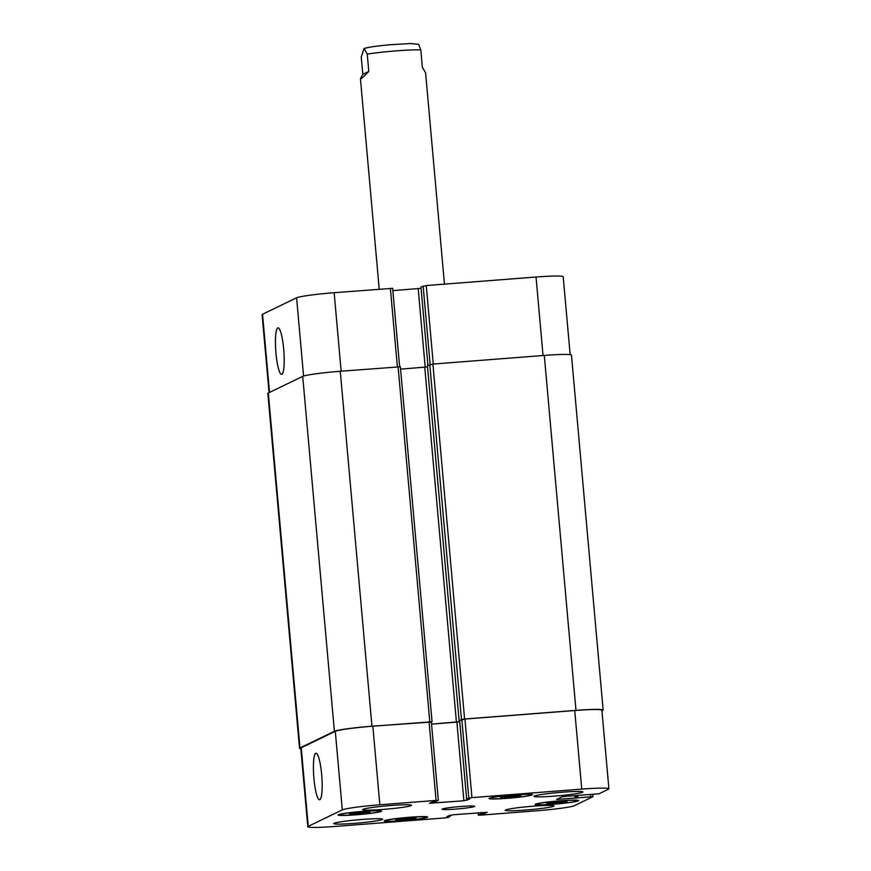 <?xml version="1.0" encoding="UTF-8"?>
<svg xmlns="http://www.w3.org/2000/svg" width="871" height="871" viewBox="0 0 871 871"><rect width="100%" height="100%" fill="white"/><g stroke="black" fill="none" stroke-linecap="round" stroke-linejoin="round"><path stroke-width="1.31" d="M362.804 74.329L361.258 56.996L364.056 48.515L367.246 54.1L368.792 71.444L362.804 74.329L360.431 78.651C360.627 79.424 363.414 77.018 368.792 71.444M444.46 284.131L425.603 72.837L422.348 67.285L420.802 49.941L418.657 44.301L410.546 43.55L390.393 44.715C376.566 46 367.791 47.274 364.056 48.526M283.696 349.249A23.354 4.007 85.6 0 1 281.638 374.399A23.354 4.007 85.6 0 1 275.824 351.438A23.354 4.007 85.6 0 1 278.023 327.844A23.354 4.007 85.6 0 1 283.696 349.249M321.66 774.646A23.354 4.007 85.6 0 1 319.603 799.796A23.354 4.007 85.6 0 1 313.789 776.823A23.354 4.007 85.6 0 1 315.988 753.23A23.354 4.007 85.6 0 1 321.66 774.646M442.283 809.028A16.353 1.078 -5.1 0 1 459.659 806.59A16.353 1.078 -5.1 0 1 474.641 806.328A16.353 1.078 -5.1 0 1 458.451 808.854A16.353 1.078 -5.1 0 1 442.054 809.235A16.353 1.078 -5.1 0 1 442.283 809.028M414.389 818.707L395.641 820.155L397.47 819.273L407.759 818.109L416.218 817.825L414.389 818.707L414.313 817.891M404.1 819.872L403.981 818.533M565.366 802.224L546.618 803.683L548.447 802.801L558.736 801.625L567.195 801.342L565.366 802.224L565.29 801.407M555.077 803.389L554.969 802.06M519.236 796.29L500.487 797.749L502.317 796.867L512.594 795.691L521.054 795.408L519.236 796.29L519.16 795.473M508.947 797.455L508.827 796.127M368.259 812.774L349.511 814.222L351.34 813.34L361.617 812.175L370.077 811.892L368.259 812.774L368.183 811.957M357.97 813.939L357.85 812.599M490.689 798.141A20.447 1.35 174.9 0 0 490.406 798.391A20.447 1.35 174.9 0 0 510.896 797.923A20.447 1.35 174.9 0 0 531.136 794.755A20.447 1.35 174.9 0 0 512.409 795.081A20.447 1.35 174.9 0 0 490.689 798.141M489.35 798.239A21.808 1.437 -5.1 0 1 512.518 794.983A21.808 1.437 -5.1 0 1 532.497 794.635A21.808 1.437 -5.1 0 1 510.896 798.01A21.808 1.437 -5.1 0 1 489.045 798.511A21.808 1.437 -5.1 0 1 489.35 798.239M536.83 804.064A20.447 1.35 174.9 0 0 536.547 804.325A20.447 1.35 174.9 0 0 557.026 803.857A20.447 1.35 174.9 0 0 577.277 800.689A20.447 1.35 174.9 0 0 558.551 801.015A20.447 1.35 174.9 0 0 536.83 804.064M535.491 804.173A21.808 1.437 -5.1 0 1 558.659 800.917A21.808 1.437 -5.1 0 1 578.627 800.569A21.808 1.437 -5.1 0 1 557.037 803.944A21.808 1.437 -5.1 0 1 535.186 804.445A21.808 1.437 -5.1 0 1 535.491 804.173M385.853 820.547A20.447 1.35 174.9 0 0 385.57 820.809A20.447 1.35 174.9 0 0 406.049 820.33A20.447 1.35 174.9 0 0 426.3 817.172A20.447 1.35 174.9 0 0 407.574 817.499A20.447 1.35 174.9 0 0 385.853 820.547M384.514 820.656A21.808 1.437 -5.1 0 1 407.682 817.401A21.808 1.437 -5.1 0 1 427.65 817.052A21.808 1.437 -5.1 0 1 406.06 820.417A21.808 1.437 -5.1 0 1 384.209 820.928A21.808 1.437 -5.1 0 1 384.514 820.656M339.712 814.614A20.447 1.35 174.9 0 0 339.429 814.875A20.447 1.35 174.9 0 0 359.919 814.396A20.447 1.35 174.9 0 0 380.159 811.239A20.447 1.35 174.9 0 0 361.432 811.565A20.447 1.35 174.9 0 0 339.712 814.614M338.373 814.723A21.808 1.437 -5.1 0 1 361.541 811.467A21.808 1.437 -5.1 0 1 381.52 811.119A21.808 1.437 -5.1 0 1 359.919 814.494A21.808 1.437 -5.1 0 1 338.068 814.995A21.808 1.437 -5.1 0 1 338.373 814.723M534.391 796.029A24.54 1.622 -5.1 0 1 560.456 792.36A24.54 1.622 -5.1 0 1 582.928 791.968A24.54 1.622 -5.1 0 1 558.627 795.767A24.54 1.622 -5.1 0 1 534.043 796.334A24.54 1.622 -5.1 0 1 534.391 796.029M363.022 809.333A24.54 1.622 -5.1 0 1 389.087 805.664A24.54 1.622 -5.1 0 1 411.558 805.283A24.54 1.622 -5.1 0 1 387.257 809.072A24.54 1.622 -5.1 0 1 362.684 809.638A24.54 1.622 -5.1 0 1 363.022 809.333M334.116 823.28A24.54 1.622 -5.1 0 1 360.18 819.622A24.54 1.622 -5.1 0 1 382.652 819.23A24.54 1.622 -5.1 0 1 358.362 823.03A24.54 1.622 -5.1 0 1 333.778 823.596A24.54 1.622 -5.1 0 1 334.116 823.28M505.485 809.976A24.54 1.622 -5.1 0 1 531.55 806.317A24.54 1.622 -5.1 0 1 554.021 805.925A24.54 1.622 -5.1 0 1 529.731 809.714A24.54 1.622 -5.1 0 1 505.147 810.291A24.54 1.622 -5.1 0 1 505.485 809.976M444.743 817.934L447.868 817.51L450.057 816.443L446.921 816.552L452.8 814.799L487.205 812.284L484.407 813.645L480.563 814.091L478.364 815.169L480.618 815.147L536.852 810.781A32.717 2.156 174.9 0 0 574.403 805.675L592.955 796.693L556.547 799.426L561.969 796.813L565.105 796.388L598.976 793.808L608.459 789.224A32.717 2.156 174.9 0 0 608.905 788.821A32.717 2.156 174.9 0 0 581.741 789.104L471.962 797.629L468.827 798.054L466.649 799.121L469.785 799.012L463.895 800.765L429.501 803.28L432.299 801.919L436.142 801.472L438.342 800.395L436.077 800.416L379.854 804.782A32.717 2.156 174.9 0 0 342.303 809.899L308.247 826.339A32.717 2.156 174.9 0 0 307.801 826.753A32.717 2.156 174.9 0 0 334.965 826.459L444.743 817.934M392.603 288.334L334.148 292.7A32.717 2.156 174.9 0 0 296.597 297.806L262.541 314.246A32.717 2.156 174.9 0 0 262.095 314.66L269.052 392.636M421.063 288.323L392.854 290.642M420.965 287.016L427.933 365.385L420.965 287.016L426.257 285.546L536.035 277.022A32.717 2.156 174.9 0 1 563.199 276.728L570.157 354.649M466.66 799.11L459.648 720.535L464.951 719.054L574.729 710.529A32.717 2.156 -5.1 0 1 601.894 710.246L608.905 788.821M431.537 724.16L459.746 721.841M307.801 826.753L300.778 748.178A32.717 2.156 -5.1 0 1 301.235 747.764L335.291 731.324A32.717 2.156 -5.1 0 1 372.842 726.207L431.33 721.819L438.342 800.395M300.843 748.82A32.717 2.156 -5.1 0 1 299.526 748.341A32.717 2.156 -5.1 0 1 299.983 747.928L334.399 731.313A32.717 2.156 -5.1 0 1 371.95 726.207L431.352 722.048M431.537 724.128L459.736 721.678M459.638 720.6L461.467 719.435L464.591 719.011L575.981 710.366A32.717 2.156 -5.1 0 1 603.146 710.072A32.717 2.156 -5.1 0 1 602.688 710.486L601.948 710.845M427.421 365.646L459.104 720.589L427.421 365.646L432.92 364.067L544.299 355.422A32.717 2.156 174.9 0 1 571.474 355.128L603.146 710.072M400.333 366.789L340.267 371.264A32.717 2.156 174.9 0 0 302.716 376.381L268.312 392.995A32.717 2.156 174.9 0 0 267.854 393.409L299.526 748.341M427.53 366.92L400.584 369.13M367.246 54.1A32.717 2.156 -5.1 0 1 420.802 49.941M449.926 815.158L450.035 816.432L449.937 815.147M449.066 815.517L449.153 816.454M484.287 812.36L484.407 813.645M483.035 812.458L483.155 813.819M481.696 812.556L481.815 813.917M480.433 812.654L480.563 814.091M478.19 812.828L478.397 815.136M590.505 794.646L590.69 796.715M577.636 795.408L577.843 797.716M576.373 795.506L576.591 797.89M574.882 795.626L575.11 798.163M576.145 795.528L576.362 797.999M558.681 798.391L558.779 799.436M574.729 710.529L581.741 789.104M464.951 719.054L471.962 797.629M461.815 719.479L468.827 798.054M466.921 799.143L467.03 800.34M456.883 722.19L463.895 800.765M431.678 802.224L431.766 803.258M429.065 721.841L436.077 800.416M372.842 726.207L379.854 804.782M335.291 731.324L342.303 809.899M301.235 747.764L308.247 826.339M543.047 355.52L536.035 277.022M433.268 364.045L426.257 285.546M430.132 364.405L423.132 285.971M425.2 367.214L418.2 288.671M397.383 366.833L390.382 288.323M341.149 371.198L334.148 292.7M303.576 376.054L296.597 297.806M269.52 392.407L262.541 314.246M268.312 392.995L299.983 747.928M575.981 710.366L544.299 355.422M464.591 719.011L432.92 364.067M461.467 719.435L429.784 364.492M459.572 721.765L459.463 720.611M456.437 722.19L424.765 367.246M429.784 721.711L398.101 366.778M371.95 726.207L340.267 371.264M334.399 731.313L302.716 376.381M379.223 289.194L360.431 78.651M478.364 815.169L478.146 812.828M592.955 796.693L592.759 794.472M466.649 799.121L459.638 720.546M399.637 366.691L392.636 288.301M432.049 721.689L400.366 366.745"/></g></svg>
